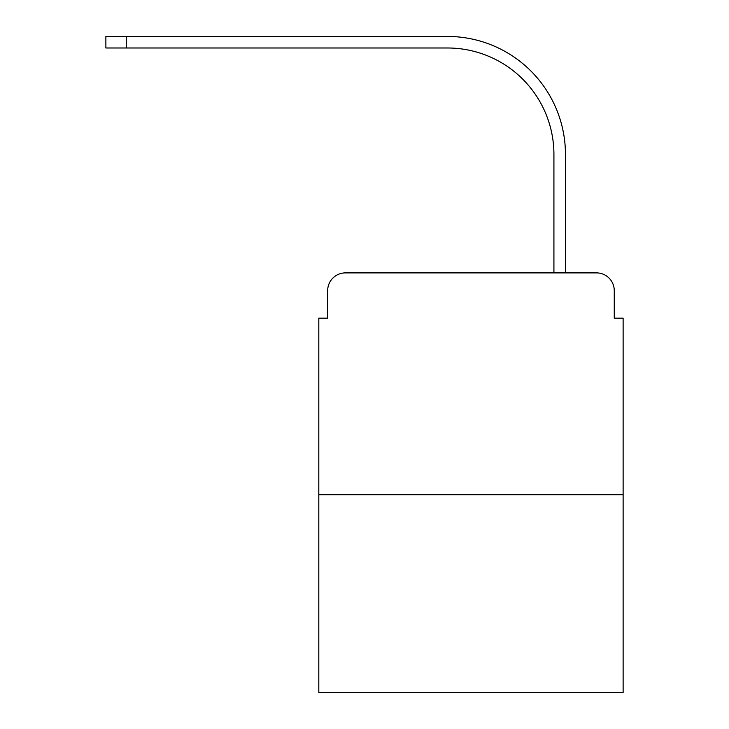 <?xml version="1.0" encoding="UTF-8"?>
<svg xmlns="http://www.w3.org/2000/svg" width="729" height="729" viewBox="0 0 729 729"><rect width="100%" height="100%" fill="white"/><g stroke="black" fill="none" stroke-linecap="round" stroke-linejoin="round"><path stroke-width="1.09" d="M327.676 290.643L327.676 318.145L327.676 290.643A17.742 17.742 0 0 1 345.428 272.892L401.761 272.892M623.122 494.699L318.81 494.699L318.81 692.55L623.122 692.55L623.122 318.145L614.255 318.145L614.255 290.643A17.742 17.742 0 0 0 596.504 272.892L345.428 272.892M318.81 494.699L318.81 318.145L327.676 318.145M540.171 272.892L553.922 272.892L553.922 154.448A106.47 106.47 0 0 0 447.451 47.986A106.47 106.47 0 0 1 553.922 154.448A106.47 106.47 0 0 0 447.451 47.986A106.47 106.47 0 0 1 553.922 154.448A106.47 106.47 0 0 0 447.451 47.986A106.47 106.47 0 0 1 553.922 154.448A106.47 106.47 0 0 0 447.451 47.986A106.47 106.47 0 0 1 553.922 154.448A106.47 106.47 0 0 0 447.451 47.986A106.47 106.47 0 0 1 553.922 154.448A106.47 106.47 0 0 0 447.451 47.986A106.47 106.47 0 0 1 553.922 154.448A106.47 106.47 0 0 0 447.451 47.986A106.47 106.47 0 0 1 553.922 154.448M565.458 272.892L565.458 154.448L565.458 272.892L565.458 154.448L565.458 272.892L565.458 154.448L565.458 272.892L565.458 154.448L565.458 272.892L565.458 154.448L565.458 272.892L565.458 154.448L565.458 272.892L565.458 154.448L565.458 272.892L596.504 272.892M614.255 318.145L614.255 290.643M105.878 36.45L126.281 36.45L126.281 47.986L105.878 47.986L105.878 36.45M565.458 154.448A117.998 117.998 0 0 0 447.451 36.45L126.281 36.45M126.281 47.986L447.451 47.986"/></g></svg>
